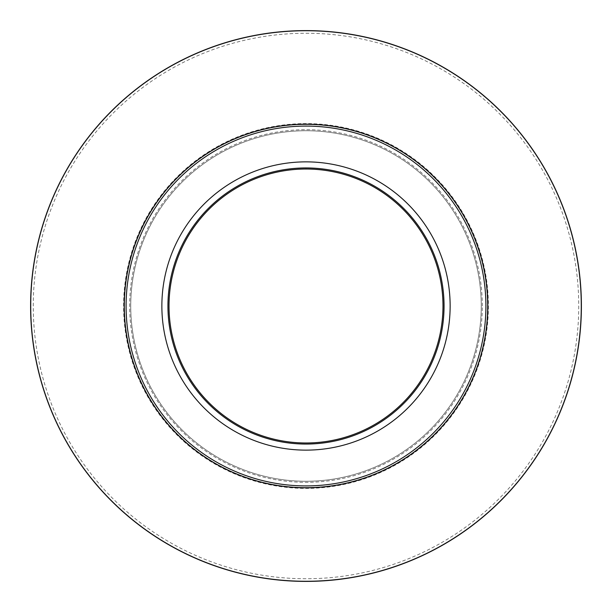 <?xml version="1.0" encoding="UTF-8"?>
<svg xmlns="http://www.w3.org/2000/svg" width="612" height="612" viewBox="0 0 612 612"><rect width="100%" height="100%" fill="white"/><g stroke="black" fill="none" stroke-linecap="round" stroke-linejoin="round"><path stroke-width="0.46" stroke-dasharray="3.06 2.29" d="M482.325 306A176.325 176.325 0 0 0 217.834 153.298A176.325 176.325 0 0 0 217.834 458.702A176.325 176.325 0 0 0 482.325 306M488.407 306A182.407 182.407 0 0 1 214.797 463.973A182.407 182.407 0 0 1 214.797 148.028A182.407 182.407 0 0 1 488.407 306M442.981 306A136.981 136.981 0 0 1 237.51 424.629A136.981 136.981 0 0 1 237.51 187.371A136.981 136.981 0 0 1 442.981 306M481.254 306A175.254 175.254 0 0 1 218.369 457.776A175.254 175.254 0 0 1 218.369 154.224A175.254 175.254 0 0 1 481.254 306A175.254 175.254 0 0 1 218.369 457.776A175.254 175.254 0 0 1 218.369 154.224A175.254 175.254 0 0 1 481.254 306M487.695 306A181.695 181.695 0 0 0 215.156 148.647A181.695 181.695 0 0 0 215.156 463.353A181.695 181.695 0 0 0 487.695 306A181.695 181.695 0 0 0 215.156 148.647A181.695 181.695 0 0 0 215.156 463.353A181.695 181.695 0 0 0 487.695 306M30.6 306A275.4 275.4 0 0 0 443.7 544.504A275.4 275.4 0 0 0 443.7 67.496A275.4 275.4 0 0 0 30.6 306A275.4 275.4 0 0 0 443.7 544.504A275.4 275.4 0 0 0 443.7 67.496A275.4 275.4 0 0 0 30.6 306M578.745 306A272.745 272.745 0 0 1 306 578.745A272.745 272.745 0 0 1 33.255 306A272.745 272.745 0 0 1 306 33.255A272.745 272.745 0 0 1 578.745 306"/><path stroke-width="0.92" d="M450.141 306A144.141 144.141 0 0 1 233.929 430.825A144.141 144.141 0 0 1 233.929 181.175A144.141 144.141 0 0 1 450.141 306M167.94 306A138.06 138.06 0 0 1 375.026 186.438A138.06 138.06 0 0 1 375.026 425.562A138.06 138.06 0 0 1 167.94 306M442.981 306A136.981 136.981 0 0 0 306 169.019A136.981 136.981 0 0 0 169.019 306A136.981 136.981 0 0 0 306 442.981A136.981 136.981 0 0 0 442.981 306M487.695 306A181.695 181.695 0 0 1 306 487.695A181.695 181.695 0 0 1 124.305 306A181.695 181.695 0 0 1 306 124.305A181.695 181.695 0 0 1 487.695 306A181.695 181.695 0 0 1 306 487.695A181.695 181.695 0 0 1 124.305 306A181.695 181.695 0 0 1 306 124.305A181.695 181.695 0 0 1 487.695 306M30.6 306A275.4 275.4 0 0 1 443.7 67.496A275.4 275.4 0 0 1 443.7 544.504A275.4 275.4 0 0 1 30.6 306A275.4 275.4 0 0 1 443.7 67.496A275.4 275.4 0 0 1 443.7 544.504A275.4 275.4 0 0 1 30.6 306M487.818 306A181.818 181.818 0 0 1 215.087 463.46A181.818 181.818 0 0 1 215.087 148.54A181.818 181.818 0 0 1 487.818 306M581.27 306A275.27 275.27 0 0 0 306 30.73A275.27 275.27 0 0 0 30.73 306A275.27 275.27 0 0 0 306 581.27A275.27 275.27 0 0 0 581.27 306M126.095 306A179.905 179.905 0 0 0 306 485.905A179.905 179.905 0 0 0 485.905 306A179.905 179.905 0 0 0 306 126.095A179.905 179.905 0 0 0 126.095 306"/></g></svg>
